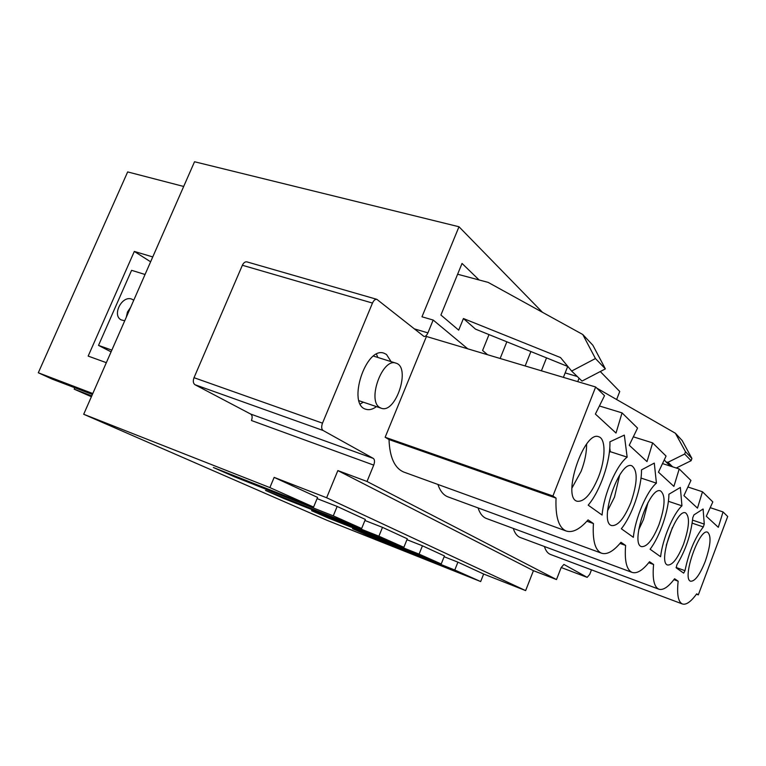 <?xml version="1.0" encoding="UTF-8"?>
<svg xmlns="http://www.w3.org/2000/svg" width="766" height="766" viewBox="0 0 766 766"><rect width="100%" height="100%" fill="white"/><g stroke="black" fill="none" stroke-linecap="round" stroke-linejoin="round"><path stroke-width="1.15" d="M126.285 317.248L127.482 311.973L130.622 307.358M124.734 320.782L121.181 319.901C111.769 315.247 121.88 295.283 131.695 299.085L133.763 300.195M92.389 394.461L52.212 379.132L38.3 372.764L92.791 393.533M91.757 395.898L74.178 389.166L74.809 387.749M111.855 350.119L98.517 345.389L131.589 270.321L145.052 274.487M111.089 351.862L98.517 345.389M74.178 389.166L91.393 396.721M183.687 186.464L127.663 171.919L38.3 372.764M106.34 362.672L88.167 356.094L134.318 251.43L152.75 256.945M150.615 261.8L134.318 251.43M379.859 407.569C366.79 400.819 382.502 357.463 395.926 363.151C411.198 366.952 395.811 414.176 381.238 408.23L379.859 407.569M595.651 386.993L552.918 495.995L385.145 437.252L426.432 336.485L595.651 386.993L604.518 395.696L595.393 414.061L616.008 433.058L622.049 412.893L637.551 428.089L629.25 445.257L646.992 461.611L652.651 442.901L666.066 456.067L658.454 472.172L673.898 486.4L679.212 468.955L690.942 480.454L683.923 495.631L697.481 508.117L702.479 491.772L712.83 501.922L706.309 516.255L718.307 527.314L723.037 511.937L727.7 516.504L698.305 594.895L696.706 593.813C690.98 601.722 686.221 605.111 682.429 603.981L550.467 554.45C547.747 553.406 545.727 550.764 544.425 546.522M591.467 569.837L589.734 574.347L587.187 577.363L563.9 564.427L561.152 567.587L556.499 579.556L533.433 570.68L525.639 590.605L483.652 574.031L480.675 581.557L326.938 520.277L83.695 414.262L194.535 161.75L458.987 226.755L421.98 316.798L433.173 320.044L427.916 332.884C426.739 335.47 425.427 336.657 423.971 336.437L376.862 299.343C375.206 299.085 373.751 300.329 372.477 303.068L322.496 423.158L194.018 377.695L242.372 265.266C243.617 262.7 245.139 261.57 246.939 261.886L376.862 299.343M600.285 371.548L619.751 391.493L616.63 399.498M322.496 423.158C321.251 426.7 321.442 429.142 323.089 430.482L373.339 458.422C374.746 459.61 374.88 461.831 373.722 465.115L367.019 481.479L556.499 579.556M235.057 476.059L234.712 476.883L213.379 467.499L313.591 507.073L269.881 487.588L83.695 414.262M269.881 487.588L274.151 477.381L326.632 497.747L337.854 470.583L367.019 481.479M596.819 388.151L675.401 433.25L685.484 451.729L684.67 454.037L667.981 462.281L666.047 461.984L664.275 459.868M675.401 433.25L682.142 440.498L691.909 458.441L691.114 460.711L676.273 468.007M323.089 430.482L194.995 384.733L250.712 414.071C252.311 415.277 252.55 417.422 251.449 420.515L373.722 465.115M194.995 384.733C193.156 383.373 192.831 381.028 194.018 377.695M376.451 406.612C372.659 409.408 369.126 410.289 365.861 409.255C346.816 404.572 365.928 345.82 384.092 353.241L386.476 354.447L391.091 361.629M360.279 403.988L363.285 402.169M377.839 357.454L376.479 354.208M567.903 366.521L475.504 329.131L463.42 318.532L560.52 357.569L571.637 371.06L582.016 381.075L605.37 368.886L592.874 345.255L582.773 334.503L488.143 282.386L457.608 274.228M605.37 368.886L595.441 358.536L582.773 334.503M571.637 371.06L595.441 358.536M609.765 447.947L610.291 451.681L609.324 452.486M588.183 505.148C600.257 491.111 610.598 460.94 609.918 441.81L624.328 435.107L627.153 457.13C616.419 465.259 603.79 494.262 602.086 515.049L588.183 505.148M610.291 451.681L627.153 457.13M274.151 477.381L317.584 497.412L313.591 507.073M317.086 498.618L337.155 506.441L333.287 515.853L234.712 476.883M621.331 528.751C632.161 515.441 641.774 487.348 641.496 469.884L654.288 463.104L656.424 483.155C646.81 491.073 635.215 518.161 633.358 537.32L621.331 528.751M640.998 478.061L656.424 483.155M284.607 497.986L284.31 498.695L265.515 490.432L361.648 528.502L333.287 515.853M337.155 506.441L365.344 519.453L361.648 528.502M364.922 520.478L382.493 527.362L378.902 536.19L284.31 498.695M650.095 549.232C659.88 536.573 668.862 510.29 668.9 494.242L680.352 487.454L681.941 505.838C673.266 513.546 662.552 538.958 660.598 556.71L650.095 549.232M668.383 501.29L681.941 505.838M328.518 517.404L328.26 518.017L311.57 510.683L403.864 547.317L378.902 536.19M382.493 527.362L407.301 538.804L403.864 547.317M406.938 539.695L422.449 545.794L419.098 554.115L328.26 518.017M692.177 523.14L703.312 526.941C694.896 537.703 688.787 552.286 684.995 570.689L683.655 573.131L676.215 567.836L676.866 564.829C685.723 550.084 691.028 534.362 692.79 517.653L693.948 514.886L703.092 509.017L704.27 524.107L692.569 520.133M367.69 534.725L367.469 535.262L352.551 528.703L441.226 563.977L419.098 554.115M422.449 545.794L444.443 555.934L441.226 563.977M444.127 556.719L457.924 562.158L454.784 570.019L367.469 535.262M463.42 318.532L458.69 330.146L440.919 315.027L462.032 263.437L479.114 279.973M385.145 437.252L389.013 439.56L556.049 498.12C555.283 516.878 558.711 527.86 566.304 531.049C572.614 532.983 579.862 529.268 588.058 519.894L593.43 523.551C592.415 540.566 595.144 550.457 601.597 553.224C607.084 554.9 613.547 551.252 620.958 542.28L625.611 545.44C624.414 560.999 626.598 569.99 632.161 572.422C636.977 573.887 642.77 570.316 649.53 561.717L653.59 564.485C652.278 578.809 654.04 587.043 658.875 589.198C663.136 590.481 668.373 586.995 674.578 578.761L678.149 581.193C676.761 594.464 678.188 602.057 682.429 603.981M389.013 439.56C389.702 457.494 394.691 468.352 403.969 472.134L566.304 531.049M552.918 495.995L556.049 498.12M586.603 444.146C586.679 452.467 584.851 461.525 581.116 471.32L571.934 488.076M598.438 477.141C591.352 493.965 584.257 501.998 577.171 501.251C561.401 497.862 584.065 429.985 598.715 436.754C605.963 438.621 605.657 459.083 598.438 477.141M599.414 405.97L622.049 412.893M487.588 354.735L482.59 350.483L489.014 334.598M506.843 341.818L500.141 358.488M586.88 521.225L593.43 523.551M437.922 484.457C440.134 491.054 443.495 495.19 447.995 496.885L601.597 553.224M619.684 475.035L614.495 497.124L607.572 510.807M630.811 502.697C624.242 518.496 617.865 526.127 611.68 525.572C598.074 522.69 619.368 459.801 631.902 465.824C637.925 470.573 637.561 482.867 630.811 502.697M633.329 436.831L652.651 442.901M703.312 526.941L704.27 524.107M525.16 365.957L530.905 351.556M546.541 357.875L541.399 370.801M620.01 543.429L625.611 545.44M478.07 507.915C479.899 513.546 482.704 517.079 486.458 518.496L632.161 572.422M648.055 502.391L643.488 519.52L638.672 529.842M658.904 524.873C652.785 539.762 647.002 547.02 641.554 546.627C629.69 544.147 649.731 485.548 660.579 490.949C665.711 495.2 665.156 506.508 658.904 524.873M662.513 463.583L679.212 468.955M563.393 377.37L567.711 366.445M579.077 378.232L577.727 381.65M565.155 372.908L577.267 376.499M648.745 562.713L653.59 564.485M513.277 528.425C514.819 533.289 517.184 536.334 520.363 537.54L658.875 589.198M672.414 527.448L666.267 545.335M683.502 544.291C677.786 558.376 672.51 565.279 667.665 565.011C657.238 562.886 676.119 508.021 685.599 512.894C690.022 516.724 689.323 527.19 683.502 544.291M687.916 487.004L702.479 491.772M696.428 594.205L698.305 594.895M673.917 579.632L678.149 581.193M705.227 561.44C699.865 574.797 695.011 581.384 690.683 581.222C681.434 579.383 699.281 527.793 707.621 532.217C711.48 535.693 710.676 545.44 705.227 561.44M710.216 507.667L723.037 511.937M337.854 470.583L533.433 570.68M326.632 497.747L525.639 590.605M457.924 562.158L483.652 574.031M433.173 320.044L467.748 348.817M458.987 226.755L542.472 312.308M480.675 581.557L454.784 570.019M414.195 328.815L427.916 332.884M667.981 462.281L672.701 466.858M684.67 454.037L691.114 460.711M685.484 451.729L691.909 458.441M675.583 433.518L682.142 440.498M587.187 577.363L561.181 567.51L587.12 577.334M373.339 458.422L250.712 414.071M242.372 265.266L372.477 303.068M676.072 567.462L684.995 570.689M702.642 509.218L703.274 509.428M395.926 363.151L373.511 356.094M381.238 408.23L358.986 400.714M670.288 466.082L666.047 461.984"/></g></svg>
